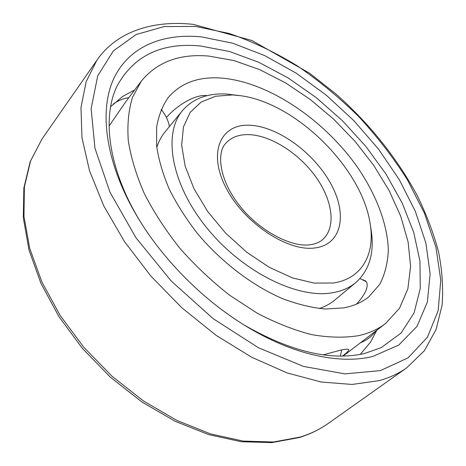 <?xml version="1.0" encoding="UTF-8"?>
<svg xmlns="http://www.w3.org/2000/svg" width="466" height="466" viewBox="0 0 466 466"><rect width="100%" height="100%" fill="white"/><g stroke="black" fill="none" stroke-linecap="round" stroke-linejoin="round"><path stroke-width="0.7" d="M220.604 78.014C198.033 76.564 180.546 83.117 168.139 97.679C162.424 105.928 158.591 115.76 156.634 127.177L156.652 146.056C158.667 159.751 162.861 174.109 169.24 189.126C176.835 204.283 186.301 219.154 197.636 233.74C221.618 262.3 252.549 285.78 282.751 298.747C297.704 304.356 311.87 307.776 325.262 309.005L343.564 307.91C353.589 306.028 362.024 302.323 368.851 296.795L379.825 284.237C384.98 274.119 387.811 262.702 388.329 249.992C387.496 223.831 376.033 194.275 357.206 166.851C323.497 119.063 267.519 81.358 220.604 78.014M166.432 117.502C175.525 106.749 193.926 94.487 206.042 95.565L207.178 95.647M169.42 126.56C168.191 120.164 165.43 114.49 161.143 109.533L161.778 109.737L162.174 110.768M343.133 356.065L385.586 323.497L399.566 308.195L407.867 288.774L410.604 266.325L408.094 241.866L400.777 216.34L389.139 190.588L373.72 165.378L355.069 141.39L333.749 119.244L310.339 99.532L285.454 82.814L259.748 69.65L233.949 60.568L208.873 56.083C179.701 53.538 157.182 61.896 141.303 81.154L125.803 101.699L109.079 126.018M141.303 81.154L132.455 97.47C128.558 110.215 127.166 124.62 128.284 140.691C130.946 157.525 136.299 175.169 144.344 193.629C153.891 212.24 165.739 230.466 179.893 248.308C195.143 265.562 211.739 281.219 229.674 295.275L257.255 313.216C275.948 323.002 294.128 330.144 311.783 334.652C328.815 337.594 344.362 337.937 358.418 335.689C369.025 333.341 378.083 329.276 385.586 323.497M323.299 354.847L339.399 350.444C345.102 349.11 348.219 348.836 348.749 349.617C349.028 350.502 346.954 352.651 342.533 356.076M362.606 279.676L365.437 280.841C367.54 282.705 367.744 285.85 366.06 290.266C364.36 294.395 361.167 299.021 356.478 304.129M134.68 89.938L122.622 96.479L110.611 106.766M376.86 330.196L370.412 342.3L360.218 354.399M141.105 222.905C108.409 170.16 101.501 117.415 117.216 85.721C134.045 55.477 161.859 42.243 200.665 46.012L229.464 51.493L258.939 62.351L288.116 77.933L316.158 97.563L342.283 120.583L365.787 146.307L385.976 174.045L402.187 203.025L413.738 232.423L419.971 261.275L420.262 288.506L414.082 312.884L401.08 333.056L381.211 347.624L364.668 353.461C330.86 361.278 290.586 351.731 243.84 324.825M201.429 36.878C162.273 32.999 127.882 46.775 113.028 80.257C98.443 113.739 106.615 167.469 140.219 221.496C165.494 262.172 204.382 300.751 245.262 325.699C292.316 354.713 339.842 364.727 372.794 356.438L398.756 345.067L416.994 326.386L427.357 302.079L430.13 273.81L425.889 243.124L415.357 211.372L399.327 179.736L378.59 149.219L353.944 120.735L326.183 95.099L296.12 73.11L264.63 55.553L232.697 43.216L201.429 36.878M240.969 95.757C296.329 103.242 362.268 168.651 370.19 223.954C375.188 253.976 362.175 278.72 333.411 282.996L314.136 283.095L292.403 277.876L269.447 267.42L246.706 252.217L225.655 233.163L207.685 211.482L193.914 188.602L185.119 166.001L181.653 145.043L183.464 126.886L190.169 112.382L201.131 102.089L215.554 96.264L232.557 94.918L240.969 95.757L226.26 94.004C207.481 93.107 192.883 98.652 182.468 110.623L165.156 131.767C161.527 136.194 158.743 141.373 156.792 147.303M370.19 223.954L371.105 229.75C374.658 252.525 369.55 270.134 355.791 282.577L334.78 300.052C330.388 303.716 325.227 306.541 319.315 308.539M355.791 282.577C349.523 287.796 341.695 291.203 332.305 292.794C297.43 299.055 242.116 271.736 206.63 227.664C170.97 183.674 162.82 133.666 182.468 110.623M195.842 26.457L164.224 26.556L136.124 34.542L113.325 50.928L97.72 75.812L91.12 108.689L94.965 148.229L109.988 192.225L135.88 237.643L171.133 280.946L213.113 318.627L258.42 347.752L303.459 366.41L344.957 373.889L380.396 370.61L408.14 357.812L427.421 337.221L438.168 310.723L440.766 280.148L435.914 247.149L424.427 213.16L407.168 179.393C393.141 157.322 376.988 136.375 358.703 116.564C339.452 97.639 318.93 80.705 297.127 65.758C274.853 52.163 252.275 41.422 229.406 33.517L195.842 26.457M96.747 60.458L86.128 81.719L80.979 107.658L81.975 137.68L89.554 170.876L103.831 206.024L124.521 241.65L150.914 276.128L181.897 307.834L216.026 335.275L251.692 357.253L287.237 372.963L321.144 382.015L352.115 384.45L379.161 380.629C389.605 377.74 398.762 373.493 406.637 367.89L424.328 350.787L436.094 329.503L442.088 305.195C443.416 287.866 442.187 269.896 438.401 251.285C433.328 232.528 426.198 213.812 417.012 195.132C396.543 157.45 369.474 123.7 335.794 93.876L309.587 73.238L251.89 40.501L193.163 24.36C150.518 19.688 115.277 33.121 96.747 60.458L41.882 139.2L30.575 160.98L24.389 186.913L23.964 216.364L29.731 248.395L41.829 281.825L60.038 315.272L83.758 347.24L112.015 376.26L143.551 401.022L176.917 420.472L210.597 433.928L243.176 441.081L273.408 442.001L300.29 437.044C310.793 433.759 320.142 429.203 328.332 423.384L406.637 367.89M248.803 125.22C276.693 125.762 313.03 151.869 330.237 182.719C347.782 213.492 342.411 244.784 314.637 247.988C287.149 251.733 243.24 222.334 225.725 187.227C207.807 152.178 220.721 124.183 248.803 125.22M247.924 134.604C269.901 134.849 298.17 152.632 315.278 176.171C332.433 199.658 336.545 226.878 322.926 239.343C319.886 242.244 315.465 244.062 309.663 244.807C291.297 247.487 258.187 230.46 238.505 204.277C218.152 177.692 217.034 151.427 225.958 143.138C231.264 137.4 238.586 134.558 247.924 134.604M128.866 97.639C123.141 98.518 117.933 100.662 113.255 104.058M340.39 356.082L341.654 349.954M366.212 281.674L359.997 278.546M360.509 342.737C366.783 340.285 371.909 336.353 375.893 330.936M328.332 423.384C319.822 429.425 310.152 434.143 299.318 437.533L271.952 442.607L241.423 441.745L208.721 434.632L175.07 421.252L141.845 401.919L110.506 377.32L82.465 348.481L58.955 316.67L40.921 283.328L28.956 249.898L23.3 217.721L23.853 187.955L30.243 161.539L41.882 139.2"/></g></svg>

